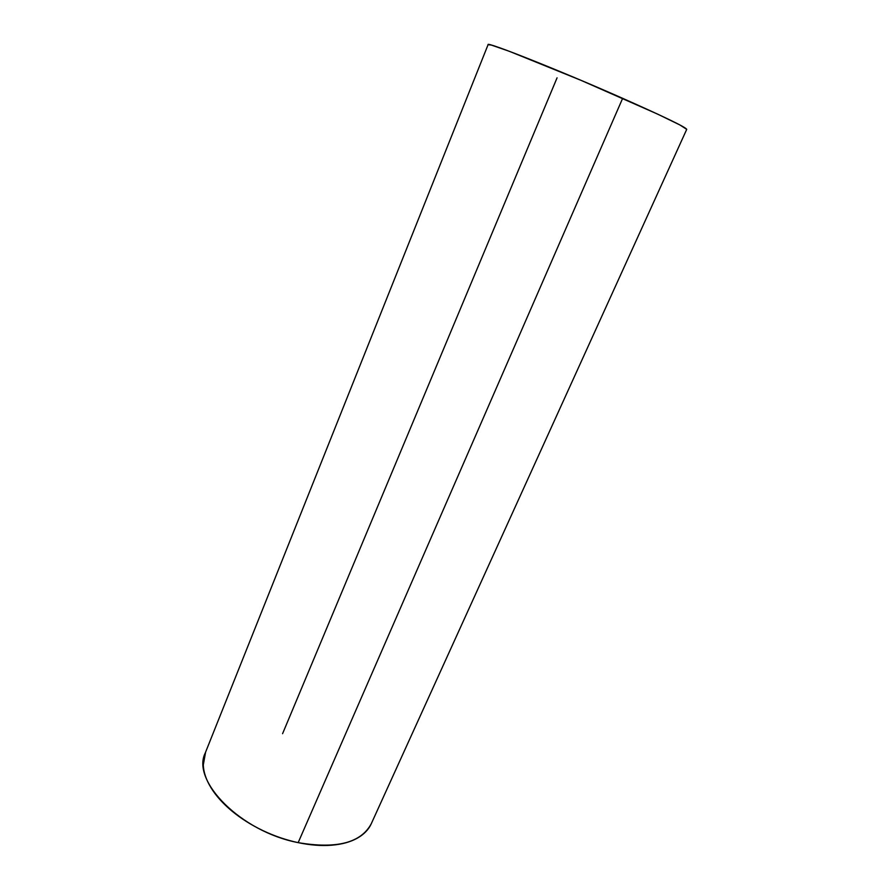 <?xml version="1.0" encoding="UTF-8"?>
<svg xmlns="http://www.w3.org/2000/svg" width="890" height="890" viewBox="0 0 890 890"><rect width="100%" height="100%" fill="white"/><g stroke="black" fill="none" stroke-linecap="round" stroke-linejoin="round"><path stroke-width="1.33" d="M205.601 752.117L203.287 764.988C203.554 772.175 206.135 779.774 211.03 787.772C215.959 795.794 222.912 803.548 231.889 811.024C240.912 818.489 251.203 824.997 262.761 830.526C274.343 836.044 286.157 840.082 298.172 842.641L622.655 98.323C559.087 70.188 485.417 41.018 488.098 44.645L205.279 752.929C191.016 780.752 240.678 831.605 298.172 842.641C336.62 849.182 360.984 842.875 371.275 823.728L686.724 129.362C685.879 127.27 664.519 116.924 622.655 98.323L298.172 842.641C310.187 845.166 321.334 846.023 331.636 845.211C341.882 844.365 350.449 842.018 357.324 838.158C364.021 834.375 368.671 829.547 371.308 823.651M282.575 733.683L557.073 77.831M488.076 44.7L491.336 45.067L509.202 51.253L581.137 80.389L657.554 114.087L679.849 124.934L686.724 129.362"/></g></svg>
